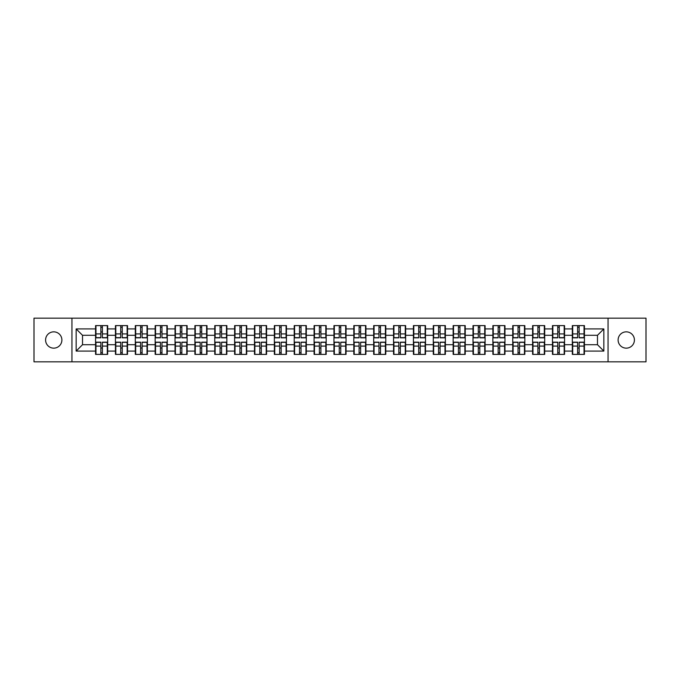 <?xml version="1.0" encoding="UTF-8"?>
<svg xmlns="http://www.w3.org/2000/svg" width="680" height="680" viewBox="0 0 680 680"><rect width="100%" height="100%" fill="white"/><g stroke="black" fill="none" stroke-linecap="round" stroke-linejoin="round"><path stroke-width="1.02" d="M626.263 348.151A8.152 8.152 0 0 1 618.111 340A8.152 8.152 0 0 1 626.263 331.849A8.152 8.152 0 0 1 634.414 340A8.152 8.152 0 0 1 626.263 348.151M53.737 348.151A8.152 8.152 0 0 1 45.586 340A8.152 8.152 0 0 1 53.737 331.849A8.152 8.152 0 0 1 61.889 340A8.152 8.152 0 0 1 53.737 348.151M608.056 361.837L646 361.837L646 318.163L608.056 318.163L608.056 361.837L71.944 361.837L71.944 318.163L34 318.163L34 361.837L71.944 361.837M608.056 318.163L71.944 318.163M597.482 344.709L597.482 335.291L584.435 335.291L584.435 344.709L597.482 344.709L603.848 351.075L603.848 328.925L584.435 328.925L584.435 325.609L572.331 325.609L572.331 335.291L564.562 335.291L564.562 344.709L572.331 344.709L572.331 335.291M603.848 351.075L584.435 351.075L584.435 354.39L572.331 354.39L572.331 351.075L564.562 351.075L564.562 354.39L552.466 354.39L552.466 351.075L544.697 351.075L544.697 354.39L532.601 354.39L532.601 351.075L524.832 351.075L524.832 354.39L512.737 354.39L512.737 351.075L504.968 351.075L504.968 354.39L492.873 354.39L492.873 351.075L485.103 351.075L485.103 354.39L473.008 354.39L473.008 351.075L465.239 351.075L465.239 354.39L453.144 354.39L453.144 351.075L445.375 351.075L445.375 354.39L433.279 354.39L433.279 351.075L425.51 351.075L425.51 354.39L413.414 354.39L413.414 351.075L405.646 351.075L405.646 354.39L393.55 354.39L393.55 351.075L385.781 351.075L385.781 354.39L373.685 354.39L373.685 351.075L365.916 351.075L365.916 354.39L353.812 354.39L353.812 351.075L346.052 351.075L346.052 354.39L333.948 354.39L333.948 351.075L326.188 351.075L326.188 354.39L314.083 354.39L314.083 351.075L306.315 351.075L306.315 354.39L294.219 354.39L294.219 351.075L286.45 351.075L286.45 354.39L274.354 354.39L274.354 351.075L266.585 351.075L266.585 354.39L254.49 354.39L254.49 351.075L246.721 351.075L246.721 354.39L234.625 354.39L234.625 351.075L226.856 351.075L226.856 354.39L214.761 354.39L214.761 351.075L206.992 351.075L206.992 354.39L194.896 354.39L194.896 351.075L187.127 351.075L187.127 354.39L175.032 354.39L175.032 351.075L167.263 351.075L167.263 354.39L155.168 354.39L155.168 351.075L147.398 351.075L147.398 354.39L135.303 354.39L135.303 351.075L127.534 351.075L127.534 354.39L115.439 354.39L115.439 351.075L107.669 351.075L107.669 354.39L95.566 354.39L95.566 351.075L76.151 351.075L76.151 328.925L95.566 328.925L95.566 335.291L82.518 335.291L82.518 344.709L95.566 344.709L95.566 335.291M572.331 328.925L564.562 328.925L564.562 325.609L552.466 325.609L552.466 328.925L544.697 328.925L544.697 325.609L532.601 325.609L532.601 328.925L524.832 328.925L524.832 325.609L512.737 325.609L512.737 328.925L504.968 328.925L504.968 325.609L492.873 325.609L492.873 328.925L485.103 328.925L485.103 325.609L473.008 325.609L473.008 328.925L465.239 328.925L465.239 325.609L453.144 325.609L453.144 328.925L445.375 328.925L445.375 325.609L433.279 325.609L433.279 328.925L425.51 328.925L425.51 325.609L413.414 325.609L413.414 328.925L405.646 328.925L405.646 325.609L393.55 325.609L393.55 328.925L385.781 328.925L385.781 325.609L373.685 325.609L373.685 328.925L365.916 328.925L365.916 325.609L353.812 325.609L353.812 328.925L346.052 328.925L346.052 325.609L333.948 325.609L333.948 328.925L326.188 328.925L326.188 325.609L314.083 325.609L314.083 328.925L306.315 328.925L306.315 325.609L294.219 325.609L294.219 328.925L286.45 328.925L286.45 325.609L274.354 325.609L274.354 328.925L266.585 328.925L266.585 325.609L254.49 325.609L254.49 328.925L246.721 328.925L246.721 325.609L234.625 325.609L234.625 328.925L226.856 328.925L226.856 325.609L214.761 325.609L214.761 328.925L206.992 328.925L206.992 325.609L194.896 325.609L194.896 328.925L187.127 328.925L187.127 325.609L175.032 325.609L175.032 328.925L167.263 328.925L167.263 325.609L155.168 325.609L155.168 328.925L147.398 328.925L147.398 325.609L135.303 325.609L135.303 328.925L127.534 328.925L127.534 325.609L115.439 325.609L115.439 328.925L107.669 328.925L107.669 325.609L95.566 325.609L95.566 328.925M572.331 344.709L572.331 351.075M564.562 344.709L564.562 351.075M564.562 328.925L564.562 335.291M544.697 344.709L552.466 344.709L552.466 335.291L544.697 335.291L544.697 351.075M552.466 344.709L552.466 351.075M552.466 328.925L552.466 335.291M544.697 328.925L544.697 335.291M524.832 344.709L532.601 344.709L532.601 335.291L524.832 335.291L524.832 351.075M532.601 344.709L532.601 351.075M532.601 328.925L532.601 335.291M524.832 328.925L524.832 335.291M504.968 344.709L512.737 344.709L512.737 335.291L504.968 335.291L504.968 351.075M512.737 344.709L512.737 351.075M512.737 328.925L512.737 335.291M504.968 328.925L504.968 335.291M485.103 344.709L492.873 344.709L492.873 335.291L485.103 335.291L485.103 351.075M492.873 344.709L492.873 351.075M492.873 328.925L492.873 335.291M485.103 328.925L485.103 335.291M465.239 344.709L473.008 344.709L473.008 335.291L465.239 335.291L465.239 351.075M473.008 344.709L473.008 351.075M473.008 328.925L473.008 335.291M465.239 328.925L465.239 335.291M445.375 344.709L453.144 344.709L453.144 335.291L445.375 335.291L445.375 351.075M453.144 344.709L453.144 351.075M453.144 328.925L453.144 335.291M445.375 328.925L445.375 335.291M425.51 344.709L433.279 344.709L433.279 335.291L425.51 335.291L425.51 351.075M433.279 344.709L433.279 351.075M433.279 328.925L433.279 335.291M425.51 328.925L425.51 335.291M405.646 344.709L413.414 344.709L413.414 335.291L405.646 335.291L405.646 351.075M413.414 344.709L413.414 351.075M413.414 328.925L413.414 335.291M405.646 328.925L405.646 335.291M385.781 344.709L393.55 344.709L393.55 335.291L385.781 335.291L385.781 351.075M393.55 344.709L393.55 351.075M393.55 328.925L393.55 335.291M385.781 328.925L385.781 335.291M365.916 344.709L373.685 344.709L373.685 335.291L365.916 335.291L365.916 351.075M373.685 344.709L373.685 351.075M373.685 328.925L373.685 335.291M365.916 328.925L365.916 335.291M346.052 344.709L353.812 344.709L353.812 335.291L346.052 335.291L346.052 351.075M353.812 344.709L353.812 351.075M353.812 328.925L353.812 335.291M346.052 328.925L346.052 335.291M326.188 344.709L333.948 344.709L333.948 335.291L326.188 335.291L326.188 351.075M333.948 344.709L333.948 351.075M333.948 328.925L333.948 335.291M326.188 328.925L326.188 335.291M306.315 344.709L314.083 344.709L314.083 335.291L306.315 335.291L306.315 351.075M314.083 344.709L314.083 351.075M314.083 328.925L314.083 335.291M306.315 328.925L306.315 335.291M286.45 344.709L294.219 344.709L294.219 335.291L286.45 335.291L286.45 351.075M294.219 344.709L294.219 351.075M294.219 328.925L294.219 335.291M286.45 328.925L286.45 335.291M266.585 344.709L274.354 344.709L274.354 335.291L266.585 335.291L266.585 351.075M274.354 344.709L274.354 351.075M274.354 328.925L274.354 335.291M266.585 328.925L266.585 335.291M246.721 344.709L254.49 344.709L254.49 335.291L246.721 335.291L246.721 351.075M254.49 344.709L254.49 351.075M254.49 328.925L254.49 335.291M246.721 328.925L246.721 335.291M226.856 344.709L234.625 344.709L234.625 335.291L226.856 335.291L226.856 351.075M234.625 344.709L234.625 351.075M234.625 328.925L234.625 335.291M226.856 328.925L226.856 335.291M206.992 344.709L214.761 344.709L214.761 335.291L206.992 335.291L206.992 351.075M214.761 344.709L214.761 351.075M214.761 328.925L214.761 335.291M206.992 328.925L206.992 335.291M187.127 344.709L194.896 344.709L194.896 335.291L187.127 335.291L187.127 351.075M194.896 344.709L194.896 351.075M194.896 328.925L194.896 335.291M187.127 328.925L187.127 335.291M167.263 344.709L175.032 344.709L175.032 335.291L167.263 335.291L167.263 351.075M175.032 344.709L175.032 351.075M175.032 328.925L175.032 335.291M167.263 328.925L167.263 335.291M147.398 344.709L155.168 344.709L155.168 335.291L147.398 335.291L147.398 351.075M155.168 344.709L155.168 351.075M155.168 328.925L155.168 335.291M147.398 328.925L147.398 335.291M127.534 344.709L135.303 344.709L135.303 335.291L127.534 335.291L127.534 351.075M135.303 344.709L135.303 351.075M135.303 328.925L135.303 335.291M127.534 328.925L127.534 335.291M107.669 344.709L115.439 344.709L115.439 335.291L107.669 335.291L107.669 351.075M115.439 344.709L115.439 351.075M115.439 328.925L115.439 335.291M107.669 328.925L107.669 335.291M95.566 344.709L95.566 351.075M82.518 344.709L76.151 351.075M76.151 328.925L82.518 335.291M584.435 344.709L584.435 351.075M584.435 328.925L584.435 335.291M603.848 328.925L597.482 335.291M107.287 325.609L107.287 337.832L102.382 337.832L102.382 325.609M100.853 325.609L100.853 337.832L95.948 337.832L95.948 325.609M100.853 327.267L102.382 327.267M102.382 331.976L100.853 331.976M95.948 354.39L95.948 342.168L100.853 342.168L100.853 354.39M102.382 354.39L102.382 342.168L107.287 342.168L107.287 354.39M102.382 352.733L100.853 352.733M100.853 348.024L102.382 348.024M127.151 325.609L127.151 337.832L122.247 337.832L122.247 325.609M120.717 325.609L120.717 337.832L115.812 337.832L115.812 325.609M120.717 327.267L122.247 327.267M122.247 331.976L120.717 331.976M147.016 325.609L147.016 337.832L142.112 337.832L142.112 325.609M140.581 325.609L140.581 337.832L135.685 337.832L135.685 325.609M140.581 327.267L142.112 327.267M142.112 331.976L140.581 331.976M166.881 325.609L166.881 337.832L161.976 337.832L161.976 325.609M160.446 325.609L160.446 337.832L155.55 337.832L155.55 325.609M160.446 327.267L161.976 327.267M161.976 331.976L160.446 331.976M186.745 325.609L186.745 337.832L181.84 337.832L181.84 325.609M180.31 325.609L180.31 337.832L175.415 337.832L175.415 325.609M180.31 327.267L181.84 327.267M181.84 331.976L180.31 331.976M206.609 325.609L206.609 337.832L201.705 337.832L201.705 325.609M200.183 325.609L200.183 337.832L195.279 337.832L195.279 325.609M200.183 327.267L201.705 327.267M201.705 331.976L200.183 331.976M115.812 354.39L115.812 342.168L120.717 342.168L120.717 354.39M122.247 354.39L122.247 342.168L127.151 342.168L127.151 354.39M122.247 352.733L120.717 352.733M120.717 348.024L122.247 348.024M135.685 354.39L135.685 342.168L140.581 342.168L140.581 354.39M142.112 354.39L142.112 342.168L147.016 342.168L147.016 354.39M142.112 352.733L140.581 352.733M140.581 348.024L142.112 348.024M155.55 354.39L155.55 342.168L160.446 342.168L160.446 354.39M161.976 354.39L161.976 342.168L166.881 342.168L166.881 354.39M161.976 352.733L160.446 352.733M160.446 348.024L161.976 348.024M175.415 354.39L175.415 342.168L180.31 342.168L180.31 354.39M181.84 354.39L181.84 342.168L186.745 342.168L186.745 354.39M181.84 352.733L180.31 352.733M180.31 348.024L181.84 348.024M195.279 354.39L195.279 342.168L200.183 342.168L200.183 354.39M201.705 354.39L201.705 342.168L206.609 342.168L206.609 354.39M201.705 352.733L200.183 352.733M200.183 348.024L201.705 348.024M226.474 325.609L226.474 337.832L221.57 337.832L221.57 325.609M220.048 325.609L220.048 337.832L215.144 337.832L215.144 325.609M220.048 327.267L221.57 327.267M221.57 331.976L220.048 331.976M215.144 354.39L215.144 342.168L220.048 342.168L220.048 354.39M221.57 354.39L221.57 342.168L226.474 342.168L226.474 354.39M221.57 352.733L220.048 352.733M220.048 348.024L221.57 348.024M246.338 325.609L246.338 337.832L241.434 337.832L241.434 325.609M239.912 325.609L239.912 337.832L235.008 337.832L235.008 325.609M239.912 327.267L241.434 327.267M241.434 331.976L239.912 331.976M235.008 354.39L235.008 342.168L239.912 342.168L239.912 354.39M241.434 354.39L241.434 342.168L246.338 342.168L246.338 354.39M241.434 352.733L239.912 352.733M239.912 348.024L241.434 348.024M266.203 325.609L266.203 337.832L261.307 337.832L261.307 325.609M259.777 325.609L259.777 337.832L254.873 337.832L254.873 325.609M259.777 327.267L261.307 327.267M261.307 331.976L259.777 331.976M254.873 354.39L254.873 342.168L259.777 342.168L259.777 354.39M261.307 354.39L261.307 342.168L266.203 342.168L266.203 354.39M261.307 352.733L259.777 352.733M259.777 348.024L261.307 348.024M286.067 325.609L286.067 337.832L281.172 337.832L281.172 325.609M279.642 325.609L279.642 337.832L274.737 337.832L274.737 325.609M279.642 327.267L281.172 327.267M281.172 331.976L279.642 331.976M274.737 354.39L274.737 342.168L279.642 342.168L279.642 354.39M281.172 354.39L281.172 342.168L286.067 342.168L286.067 354.39M281.172 352.733L279.642 352.733M279.642 348.024L281.172 348.024M305.94 325.609L305.94 337.832L301.036 337.832L301.036 325.609M299.506 325.609L299.506 337.832L294.601 337.832L294.601 325.609M299.506 327.267L301.036 327.267M301.036 331.976L299.506 331.976M294.601 354.39L294.601 342.168L299.506 342.168L299.506 354.39M301.036 354.39L301.036 342.168L305.94 342.168L305.94 354.39M301.036 352.733L299.506 352.733M299.506 348.024L301.036 348.024M325.805 325.609L325.805 337.832L320.9 337.832L320.9 325.609M319.37 325.609L319.37 337.832L314.466 337.832L314.466 325.609M319.37 327.267L320.9 327.267M320.9 331.976L319.37 331.976M314.466 354.39L314.466 342.168L319.37 342.168L319.37 354.39M320.9 354.39L320.9 342.168L325.805 342.168L325.805 354.39M320.9 352.733L319.37 352.733M319.37 348.024L320.9 348.024M345.67 325.609L345.67 337.832L340.765 337.832L340.765 325.609M339.235 325.609L339.235 337.832L334.33 337.832L334.33 325.609M339.235 327.267L340.765 327.267M340.765 331.976L339.235 331.976M334.33 354.39L334.33 342.168L339.235 342.168L339.235 354.39M340.765 354.39L340.765 342.168L345.67 342.168L345.67 354.39M340.765 352.733L339.235 352.733M339.235 348.024L340.765 348.024M365.534 325.609L365.534 337.832L360.629 337.832L360.629 325.609M359.1 325.609L359.1 337.832L354.195 337.832L354.195 325.609M359.1 327.267L360.629 327.267M360.629 331.976L359.1 331.976M354.195 354.39L354.195 342.168L359.1 342.168L359.1 354.39M360.629 354.39L360.629 342.168L365.534 342.168L365.534 354.39M360.629 352.733L359.1 352.733M359.1 348.024L360.629 348.024M385.399 325.609L385.399 337.832L380.494 337.832L380.494 325.609M378.964 325.609L378.964 337.832L374.059 337.832L374.059 325.609M378.964 327.267L380.494 327.267M380.494 331.976L378.964 331.976M374.059 354.39L374.059 342.168L378.964 342.168L378.964 354.39M380.494 354.39L380.494 342.168L385.399 342.168L385.399 354.39M380.494 352.733L378.964 352.733M378.964 348.024L380.494 348.024M405.263 325.609L405.263 337.832L400.358 337.832L400.358 325.609M398.828 325.609L398.828 337.832L393.933 337.832L393.933 325.609M398.828 327.267L400.358 327.267M400.358 331.976L398.828 331.976M393.933 354.39L393.933 342.168L398.828 342.168L398.828 354.39M400.358 354.39L400.358 342.168L405.263 342.168L405.263 354.39M400.358 352.733L398.828 352.733M398.828 348.024L400.358 348.024M425.127 325.609L425.127 337.832L420.223 337.832L420.223 325.609M418.693 325.609L418.693 337.832L413.797 337.832L413.797 325.609M418.693 327.267L420.223 327.267M420.223 331.976L418.693 331.976M413.797 354.39L413.797 342.168L418.693 342.168L418.693 354.39M420.223 354.39L420.223 342.168L425.127 342.168L425.127 354.39M420.223 352.733L418.693 352.733M418.693 348.024L420.223 348.024M444.992 325.609L444.992 337.832L440.087 337.832L440.087 325.609M438.566 325.609L438.566 337.832L433.661 337.832L433.661 325.609M438.566 327.267L440.087 327.267M440.087 331.976L438.566 331.976M433.661 354.39L433.661 342.168L438.566 342.168L438.566 354.39M440.087 354.39L440.087 342.168L444.992 342.168L444.992 354.39M440.087 352.733L438.566 352.733M438.566 348.024L440.087 348.024M464.856 325.609L464.856 337.832L459.952 337.832L459.952 325.609M458.43 325.609L458.43 337.832L453.526 337.832L453.526 325.609M458.43 327.267L459.952 327.267M459.952 331.976L458.43 331.976M453.526 354.39L453.526 342.168L458.43 342.168L458.43 354.39M459.952 354.39L459.952 342.168L464.856 342.168L464.856 354.39M459.952 352.733L458.43 352.733M458.43 348.024L459.952 348.024M484.721 325.609L484.721 337.832L479.817 337.832L479.817 325.609M478.295 325.609L478.295 337.832L473.39 337.832L473.39 325.609M478.295 327.267L479.817 327.267M479.817 331.976L478.295 331.976M473.39 354.39L473.39 342.168L478.295 342.168L478.295 354.39M479.817 354.39L479.817 342.168L484.721 342.168L484.721 354.39M479.817 352.733L478.295 352.733M478.295 348.024L479.817 348.024M504.585 325.609L504.585 337.832L499.69 337.832L499.69 325.609M498.16 325.609L498.16 337.832L493.255 337.832L493.255 325.609M498.16 327.267L499.69 327.267M499.69 331.976L498.16 331.976M493.255 354.39L493.255 342.168L498.16 342.168L498.16 354.39M499.69 354.39L499.69 342.168L504.585 342.168L504.585 354.39M499.69 352.733L498.16 352.733M498.16 348.024L499.69 348.024M524.45 325.609L524.45 337.832L519.554 337.832L519.554 325.609M518.024 325.609L518.024 337.832L513.119 337.832L513.119 325.609M518.024 327.267L519.554 327.267M519.554 331.976L518.024 331.976M513.119 354.39L513.119 342.168L518.024 342.168L518.024 354.39M519.554 354.39L519.554 342.168L524.45 342.168L524.45 354.39M519.554 352.733L518.024 352.733M518.024 348.024L519.554 348.024M544.314 325.609L544.314 337.832L539.418 337.832L539.418 325.609M537.888 325.609L537.888 337.832L532.984 337.832L532.984 325.609M537.888 327.267L539.418 327.267M539.418 331.976L537.888 331.976M532.984 354.39L532.984 342.168L537.888 342.168L537.888 354.39M539.418 354.39L539.418 342.168L544.314 342.168L544.314 354.39M539.418 352.733L537.888 352.733M537.888 348.024L539.418 348.024M564.188 325.609L564.188 337.832L559.283 337.832L559.283 325.609M557.753 325.609L557.753 337.832L552.848 337.832L552.848 325.609M557.753 327.267L559.283 327.267M559.283 331.976L557.753 331.976M552.848 354.39L552.848 342.168L557.753 342.168L557.753 354.39M559.283 354.39L559.283 342.168L564.188 342.168L564.188 354.39M559.283 352.733L557.753 352.733M557.753 348.024L559.283 348.024M584.052 325.609L584.052 337.832L579.148 337.832L579.148 325.609M577.617 325.609L577.617 337.832L572.713 337.832L572.713 325.609M577.617 327.267L579.148 327.267M579.148 331.976L577.617 331.976M572.713 354.39L572.713 342.168L577.617 342.168L577.617 354.39M579.148 354.39L579.148 342.168L584.052 342.168L584.052 354.39M579.148 352.733L577.617 352.733M577.617 348.024L579.148 348.024M100.853 333.905L95.948 333.905M100.853 337.671L95.948 337.671M107.287 333.905L102.382 333.905M107.287 337.671L102.382 337.671M102.382 346.094L107.287 346.094M102.382 342.329L107.287 342.329M95.948 346.094L100.853 346.094M95.948 342.329L100.853 342.329M120.717 333.905L115.812 333.905M120.717 337.671L115.812 337.671M127.151 333.905L122.247 333.905M127.151 337.671L122.247 337.671M140.581 333.905L135.685 333.905M140.581 337.671L135.685 337.671M147.016 333.905L142.112 333.905M147.016 337.671L142.112 337.671M160.446 333.905L155.55 333.905M160.446 337.671L155.55 337.671M166.881 333.905L161.976 333.905M166.881 337.671L161.976 337.671M180.31 333.905L175.415 333.905M180.31 337.671L175.415 337.671M186.745 333.905L181.84 333.905M186.745 337.671L181.84 337.671M200.183 333.905L195.279 333.905M200.183 337.671L195.279 337.671M206.609 333.905L201.705 333.905M206.609 337.671L201.705 337.671M122.247 346.094L127.151 346.094M122.247 342.329L127.151 342.329M115.812 346.094L120.717 346.094M115.812 342.329L120.717 342.329M142.112 346.094L147.016 346.094M142.112 342.329L147.016 342.329M135.685 346.094L140.581 346.094M135.685 342.329L140.581 342.329M161.976 346.094L166.881 346.094M161.976 342.329L166.881 342.329M155.55 346.094L160.446 346.094M155.55 342.329L160.446 342.329M181.84 346.094L186.745 346.094M181.84 342.329L186.745 342.329M175.415 346.094L180.31 346.094M175.415 342.329L180.31 342.329M201.705 346.094L206.609 346.094M201.705 342.329L206.609 342.329M195.279 346.094L200.183 346.094M195.279 342.329L200.183 342.329M220.048 333.905L215.144 333.905M220.048 337.671L215.144 337.671M226.474 333.905L221.57 333.905M226.474 337.671L221.57 337.671M221.57 346.094L226.474 346.094M221.57 342.329L226.474 342.329M215.144 346.094L220.048 346.094M215.144 342.329L220.048 342.329M239.912 333.905L235.008 333.905M239.912 337.671L235.008 337.671M246.338 333.905L241.434 333.905M246.338 337.671L241.434 337.671M241.434 346.094L246.338 346.094M241.434 342.329L246.338 342.329M235.008 346.094L239.912 346.094M235.008 342.329L239.912 342.329M259.777 333.905L254.873 333.905M259.777 337.671L254.873 337.671M266.203 333.905L261.307 333.905M266.203 337.671L261.307 337.671M261.307 346.094L266.203 346.094M261.307 342.329L266.203 342.329M254.873 346.094L259.777 346.094M254.873 342.329L259.777 342.329M279.642 333.905L274.737 333.905M279.642 337.671L274.737 337.671M286.067 333.905L281.172 333.905M286.067 337.671L281.172 337.671M281.172 346.094L286.067 346.094M281.172 342.329L286.067 342.329M274.737 346.094L279.642 346.094M274.737 342.329L279.642 342.329M299.506 333.905L294.601 333.905M299.506 337.671L294.601 337.671M305.94 333.905L301.036 333.905M305.94 337.671L301.036 337.671M301.036 346.094L305.94 346.094M301.036 342.329L305.94 342.329M294.601 346.094L299.506 346.094M294.601 342.329L299.506 342.329M319.37 333.905L314.466 333.905M319.37 337.671L314.466 337.671M325.805 333.905L320.9 333.905M325.805 337.671L320.9 337.671M320.9 346.094L325.805 346.094M320.9 342.329L325.805 342.329M314.466 346.094L319.37 346.094M314.466 342.329L319.37 342.329M339.235 333.905L334.33 333.905M339.235 337.671L334.33 337.671M345.67 333.905L340.765 333.905M345.67 337.671L340.765 337.671M340.765 346.094L345.67 346.094M340.765 342.329L345.67 342.329M334.33 346.094L339.235 346.094M334.33 342.329L339.235 342.329M359.1 333.905L354.195 333.905M359.1 337.671L354.195 337.671M365.534 333.905L360.629 333.905M365.534 337.671L360.629 337.671M360.629 346.094L365.534 346.094M360.629 342.329L365.534 342.329M354.195 346.094L359.1 346.094M354.195 342.329L359.1 342.329M378.964 333.905L374.059 333.905M378.964 337.671L374.059 337.671M385.399 333.905L380.494 333.905M385.399 337.671L380.494 337.671M380.494 346.094L385.399 346.094M380.494 342.329L385.399 342.329M374.059 346.094L378.964 346.094M374.059 342.329L378.964 342.329M398.828 333.905L393.933 333.905M398.828 337.671L393.933 337.671M405.263 333.905L400.358 333.905M405.263 337.671L400.358 337.671M400.358 346.094L405.263 346.094M400.358 342.329L405.263 342.329M393.933 346.094L398.828 346.094M393.933 342.329L398.828 342.329M418.693 333.905L413.797 333.905M418.693 337.671L413.797 337.671M425.127 333.905L420.223 333.905M425.127 337.671L420.223 337.671M420.223 346.094L425.127 346.094M420.223 342.329L425.127 342.329M413.797 346.094L418.693 346.094M413.797 342.329L418.693 342.329M438.566 333.905L433.661 333.905M438.566 337.671L433.661 337.671M444.992 333.905L440.087 333.905M444.992 337.671L440.087 337.671M440.087 346.094L444.992 346.094M440.087 342.329L444.992 342.329M433.661 346.094L438.566 346.094M433.661 342.329L438.566 342.329M458.43 333.905L453.526 333.905M458.43 337.671L453.526 337.671M464.856 333.905L459.952 333.905M464.856 337.671L459.952 337.671M459.952 346.094L464.856 346.094M459.952 342.329L464.856 342.329M453.526 346.094L458.43 346.094M453.526 342.329L458.43 342.329M478.295 333.905L473.39 333.905M478.295 337.671L473.39 337.671M484.721 333.905L479.817 333.905M484.721 337.671L479.817 337.671M479.817 346.094L484.721 346.094M479.817 342.329L484.721 342.329M473.39 346.094L478.295 346.094M473.39 342.329L478.295 342.329M498.16 333.905L493.255 333.905M498.16 337.671L493.255 337.671M504.585 333.905L499.69 333.905M504.585 337.671L499.69 337.671M499.69 346.094L504.585 346.094M499.69 342.329L504.585 342.329M493.255 346.094L498.16 346.094M493.255 342.329L498.16 342.329M518.024 333.905L513.119 333.905M518.024 337.671L513.119 337.671M524.45 333.905L519.554 333.905M524.45 337.671L519.554 337.671M519.554 346.094L524.45 346.094M519.554 342.329L524.45 342.329M513.119 346.094L518.024 346.094M513.119 342.329L518.024 342.329M537.888 333.905L532.984 333.905M537.888 337.671L532.984 337.671M544.314 333.905L539.418 333.905M544.314 337.671L539.418 337.671M539.418 346.094L544.314 346.094M539.418 342.329L544.314 342.329M532.984 346.094L537.888 346.094M532.984 342.329L537.888 342.329M557.753 333.905L552.848 333.905M557.753 337.671L552.848 337.671M564.188 333.905L559.283 333.905M564.188 337.671L559.283 337.671M559.283 346.094L564.188 346.094M559.283 342.329L564.188 342.329M552.848 346.094L557.753 346.094M552.848 342.329L557.753 342.329M577.617 333.905L572.713 333.905M577.617 337.671L572.713 337.671M584.052 333.905L579.148 333.905M584.052 337.671L579.148 337.671M579.148 346.094L584.052 346.094M579.148 342.329L584.052 342.329M572.713 346.094L577.617 346.094M572.713 342.329L577.617 342.329"/></g></svg>
